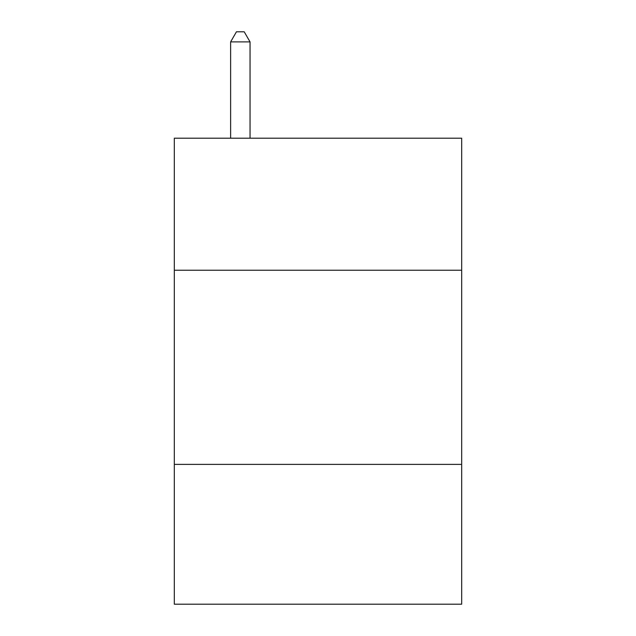 <?xml version="1.0" encoding="UTF-8"?>
<svg xmlns="http://www.w3.org/2000/svg" width="636" height="636" viewBox="0 0 636 636"><rect width="100%" height="100%" fill="white"/><g stroke="black" fill="none" stroke-linecap="round" stroke-linejoin="round"><path stroke-width="0.95" d="M461.68 270.236L461.68 138.203L174.32 138.203L174.32 270.236L461.68 270.236L461.68 604.2L174.32 604.2L174.32 270.236M461.68 464.399L174.32 464.399M250.043 138.203L250.043 41.897L230.622 41.897L230.622 138.203M230.622 41.897L236.449 31.8L244.216 31.8L250.043 41.897"/></g></svg>
